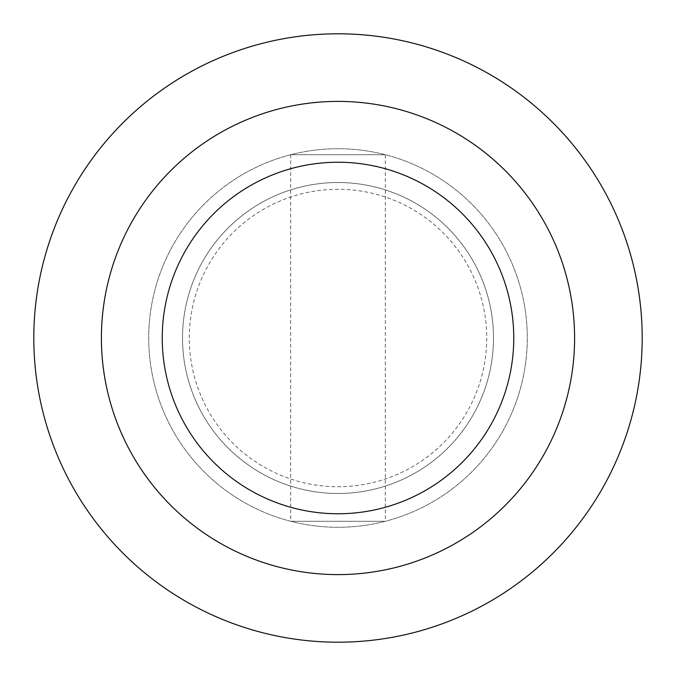 <?xml version="1.0" encoding="UTF-8"?>
<svg xmlns="http://www.w3.org/2000/svg" width="676" height="676" viewBox="0 0 676 676"><rect width="100%" height="100%" fill="white"/><g stroke="black" fill="none" stroke-linecap="round" stroke-linejoin="round"><path stroke-width="0.51" stroke-dasharray="3.38 2.54" d="M338 162.24A175.76 175.76 0 0 0 162.24 338A175.76 175.76 0 0 0 338 513.76A175.76 175.76 0 0 0 513.76 338A175.76 175.76 0 0 0 338 162.24M385.32 154.728L290.68 154.728L385.32 154.728L385.32 521.272L290.68 521.272L385.32 521.272M290.68 154.728L290.68 521.272M486.72 338A148.72 148.72 0 0 1 338 486.72A148.72 148.72 0 0 1 189.28 338A148.72 148.72 0 0 1 338 189.28A148.72 148.72 0 0 1 486.72 338M148.72 338A189.28 189.28 0 0 0 338 527.28A189.28 189.28 0 0 0 527.28 338A189.28 189.28 0 0 0 338 148.72A189.28 189.28 0 0 0 148.72 338A189.28 189.28 0 0 0 338 527.28A189.28 189.28 0 0 0 527.28 338A189.28 189.28 0 0 0 338 148.72A189.28 189.28 0 0 0 148.72 338A189.28 189.28 0 0 0 338 527.28A189.28 189.28 0 0 0 527.28 338A189.28 189.28 0 0 0 338 148.72A189.28 189.28 0 0 0 148.72 338A189.28 189.28 0 0 0 338 527.28A189.28 189.28 0 0 0 527.28 338A189.28 189.28 0 0 0 338 148.72A189.28 189.28 0 0 0 148.72 338A189.28 189.28 0 0 0 338 527.28A189.28 189.28 0 0 0 527.28 338A189.28 189.28 0 0 0 338 148.72A189.28 189.28 0 0 0 148.72 338A189.28 189.28 0 0 0 338 527.28A189.28 189.28 0 0 0 527.28 338A189.28 189.28 0 0 0 338 148.72A189.28 189.28 0 0 0 148.72 338M182.52 338A155.48 155.48 0 0 0 338 493.48A155.48 155.48 0 0 0 493.48 338A155.48 155.48 0 0 0 338 182.52A155.48 155.48 0 0 0 182.52 338A155.48 155.48 0 0 0 338 493.48A155.48 155.48 0 0 0 493.48 338A155.48 155.48 0 0 0 338 182.52A155.48 155.48 0 0 0 182.52 338A155.48 155.48 0 0 0 338 493.48A155.48 155.48 0 0 0 493.48 338A155.48 155.48 0 0 0 338 182.52A155.48 155.48 0 0 0 182.52 338A155.48 155.48 0 0 0 338 493.48A155.48 155.48 0 0 0 493.48 338A155.48 155.48 0 0 0 338 182.52A155.48 155.48 0 0 0 182.52 338M33.8 338A304.2 304.2 0 0 0 338 642.2A304.2 304.2 0 0 0 642.2 338A304.2 304.2 0 0 0 338 33.8A304.2 304.2 0 0 0 33.8 338M101.4 338A236.6 236.6 0 0 0 338 574.6A236.6 236.6 0 0 0 574.6 338A236.6 236.6 0 0 0 338 101.4A236.6 236.6 0 0 0 101.4 338"/><path stroke-width="1.01" d="M338 162.24A175.76 175.76 0 0 0 162.24 338A175.76 175.76 0 0 0 338 513.76A175.76 175.76 0 0 0 513.76 338A175.76 175.76 0 0 0 338 162.24M33.8 338A304.2 304.2 0 0 0 338 642.2A304.2 304.2 0 0 0 642.2 338A304.2 304.2 0 0 0 338 33.8A304.2 304.2 0 0 0 33.8 338M101.4 338A236.6 236.6 0 0 0 338 574.6A236.6 236.6 0 0 0 574.6 338A236.6 236.6 0 0 0 338 101.4A236.6 236.6 0 0 0 101.4 338"/></g></svg>
